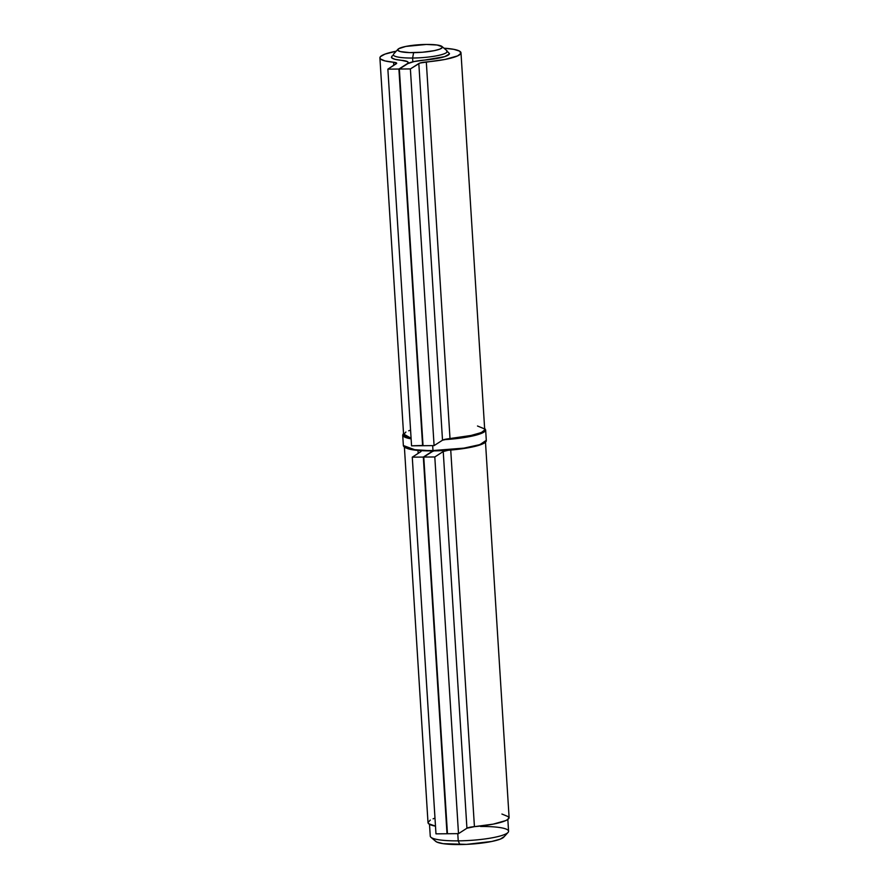 <?xml version="1.0" encoding="UTF-8"?>
<svg xmlns="http://www.w3.org/2000/svg" width="889" height="889" viewBox="0 0 889 889"><rect width="100%" height="100%" fill="white"/><g stroke="black" fill="none" stroke-linecap="round" stroke-linejoin="round"><path stroke-width="1.33" d="M397.972 49.262L393.716 53.94A27.003 4.656 -3.6 0 0 412.607 58.029L413.629 52.64A22.392 3.856 176.4 0 1 397.972 49.262A22.392 3.856 176.4 0 1 426.398 44.45L437.221 45.028L442.244 46.795L442.266 47.55L439.777 49.151L434.277 50.651L422.319 52.251L409.585 52.607L400.361 51.584L397.794 50.306L398.605 48.751L405.762 46.439L426.398 44.45A22.392 3.856 176.4 0 1 441.977 46.484A22.392 3.856 176.4 0 1 413.629 52.64L412.607 58.029A27.003 4.656 176.4 0 1 393.349 54.785M429.509 824.336L430.254 836.138A39.238 6.768 -3.6 0 0 458.224 840.861A39.238 6.768 176.4 0 1 430.932 837.282L435.743 841.394A34.627 5.967 -3.6 0 0 459.824 844.55L458.224 840.861L457.768 833.649L458.224 840.861A39.238 6.768 -3.6 0 0 508.575 831.215L507.83 819.402M412.84 61.83L412.607 58.029L412.84 61.83M435.321 840.927L436.677 841.994L443.089 843.661L466.481 844.372L491.75 841.472L500.251 839.149L504.107 836.671M447.256 51.384A27.003 4.656 176.4 0 1 412.607 58.029A27.003 4.656 -3.6 0 0 446.789 50.606L441.977 46.484M480.605 826.492A39.238 6.768 176.4 0 1 508.041 832.437A39.238 6.768 176.4 0 1 458.224 840.861L459.824 844.55A34.627 5.967 -3.6 0 0 503.785 837.116L508.041 832.437M419.764 450.534A9.234 1.589 176.4 0 1 421.086 451.268A9.234 1.589 176.4 0 1 420.708 451.756L412.274 457.168L435.977 833.849L412.274 457.168L423.32 457.068L447.011 833.749L435.977 833.849L447.011 833.749L423.32 457.068L431.765 451.923L432.61 450.601M432.521 450.912A20.769 3.578 176.4 0 1 431.743 451.656L423.32 457.068L412.274 457.168L420.708 451.756L421.086 451.268L419.675 450.523M434.643 450.579L432.187 451.656A20.769 3.578 176.4 0 1 433.743 450.901M448.223 450.245L443.233 451.545L434.799 456.957L423.764 457.057L432.187 451.656L423.764 457.057L447.456 833.738L423.764 457.057L434.799 456.957L458.502 833.638L447.456 833.738L458.502 833.638L434.799 456.957L443.233 451.545L466.925 828.226L458.502 833.638L466.925 828.226L443.233 451.545A9.234 1.589 176.4 0 1 448.089 450.267M501.918 814.035L508.908 816.924L507.93 819.336L505.73 820.591L493.184 824.136L474.426 826.648L450.734 450.056L474.426 826.648A9.234 1.589 -3.6 0 0 466.925 828.226L474.426 826.648A40.627 7.001 -3.6 0 0 509.097 817.513L485.483 442.077M418.174 453.379L417.997 450.401L418.174 453.379M404.395 447.178L428.009 822.614A40.627 7.001 -3.6 0 0 435.488 826.148L428.587 823.681L428.009 822.536L430.298 820.069M434.988 818.169L433.11 818.813M393.371 55.196L391.827 56.251L391.838 57.952L395.083 59.341L401.206 60.285A20.769 3.578 176.4 0 1 408.195 62.508A20.769 3.578 176.4 0 1 407.34 63.63L398.905 69.042L387.871 69.142L396.683 63.263L393.571 62.252A40.627 7.001 176.4 0 1 379.903 57.907A40.627 7.001 176.4 0 1 396.194 51.206L385.004 54.107L380.47 56.618L379.903 57.829L380.481 58.974L385.015 60.93L393.571 62.252L393.771 65.353L393.571 62.252A9.234 1.589 176.4 0 1 396.683 63.241A9.234 1.589 176.4 0 1 396.294 63.73L387.871 69.142L411.563 445.822L423.031 445.445L398.905 69.042L422.608 445.722L411.563 445.822L387.871 69.142L398.905 69.042L407.34 63.63L408.195 62.574L407.395 61.619L401.206 60.285A29.081 5.012 176.4 0 1 391.416 57.185M449.478 53.551L449.467 53.529A29.081 5.012 176.4 0 1 424.642 60.074L414.085 61.552L407.773 63.63A20.769 3.578 176.4 0 1 424.642 60.074L444.733 56.629L449.401 53.951L448.456 52.329L446.767 51.629M460.991 52.807A40.627 7.001 176.4 0 0 443.978 48.206L453.812 49.328L459.569 51.118L460.891 53.396L457.624 55.885L445.067 59.43L419.908 63.041L410.385 68.931L399.35 69.031L407.773 63.63L399.35 69.031L423.042 445.711L399.35 69.031L410.385 68.931L434.088 445.611L423.042 445.711L434.088 445.611L410.385 68.931L418.819 63.519L442.511 440.199L434.088 445.611L442.511 440.199L418.819 63.519A9.234 1.589 176.4 0 1 426.309 61.941L450.012 438.621A9.234 1.589 -3.6 0 0 442.511 440.199L450.012 438.621A40.627 7.001 -3.6 0 0 484.694 429.487L460.991 52.807A40.627 7.001 176.4 0 1 426.309 61.941L450.012 438.621L468.77 436.11L481.327 432.565L484.583 430.076L484.505 428.887L477.504 426.009M379.903 57.907L403.595 434.588A40.627 7.001 -3.6 0 0 411.085 438.11L404.184 435.654L403.595 434.51L405.895 432.043M410.574 430.143L408.696 430.787M404.339 446.956L416.597 450.245L433.143 450.901L414.63 449.69L403.362 445.533L402.706 435.099L411.129 438.844A41.55 7.168 176.4 0 1 402.706 435.099L403.517 433.332M411.085 438.255L403.317 433.865L403.35 435.254L404.962 436.521L411.085 438.255M484.605 428.231L485.638 429.876A41.55 7.168 176.4 0 1 443.7 439.699L470.748 436.377L481.705 433.254L485.638 429.876L486.294 440.322C487.361 445.645 458.591 450.679 433.121 450.901C414.763 451.023 404.839 449.234 403.362 445.533A41.55 7.168 -3.6 0 0 432.987 450.534L432.676 445.622L432.987 450.534A41.55 7.168 -3.6 0 0 486.294 440.322L479.949 444.6L463.925 448.134L432.987 450.534L461.48 448.856L477.06 445.811L485.505 441.844M447.478 438.91L463.647 437.088L475.971 434.565L483.438 431.665L484.972 430.209L484.938 428.82L483.46 431.654L474.515 434.954L447.478 438.91M405.673 447.867L413.285 449.834L425.709 450.823M441.033 450.679L464.369 448.434L476.682 445.911L484.161 443.011"/></g></svg>
